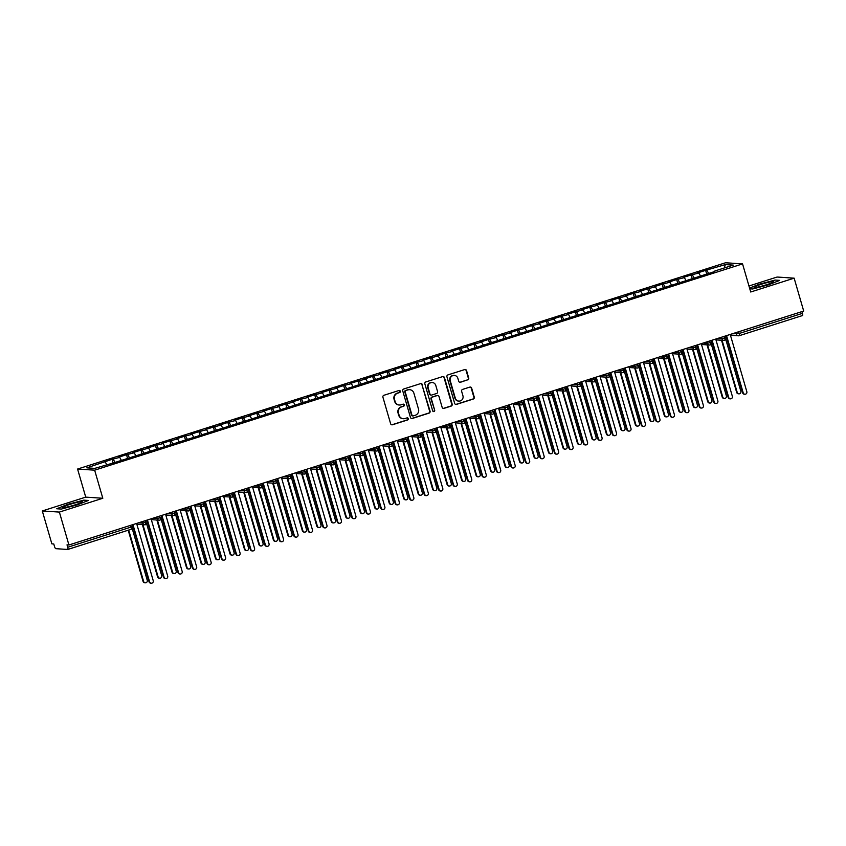<?xml version="1.0" encoding="UTF-8"?>
<svg xmlns="http://www.w3.org/2000/svg" width="846" height="846" viewBox="0 0 846 846"><rect width="100%" height="100%" fill="white"/><g stroke="black" fill="none" stroke-linecap="round" stroke-linejoin="round"><path stroke-width="1.27" d="M400.306 391.201A1.079 1.036 93.8 0 0 399.016 390.482L383.915 395.283A1.544 1.481 93.8 0 0 382.921 397.218L390.63 423.751A1.544 1.481 93.8 0 0 392.481 424.766L407.582 419.965A1.079 1.036 93.8 0 0 407.349 417.85A1.079 1.036 93.8 0 0 406.979 417.903L405.033 418.527A4.939 4.748 93.8 0 1 399.111 415.249L398.466 413.038A4.939 4.748 93.8 0 1 401.649 406.873L403.595 406.249A1.079 1.036 93.8 0 0 403.373 404.145A1.079 1.036 93.8 0 0 403.003 404.187L401.046 404.811A4.939 4.748 93.8 0 1 395.124 401.543L394.479 399.333A4.939 4.748 93.8 0 1 397.662 393.168L399.619 392.544A1.079 1.036 93.8 0 0 400.306 391.201M399.344 405.023L398.921 404.991A4.939 4.748 93.8 0 1 394.701 401.512L394.056 399.301A4.939 4.748 93.8 0 1 397.239 393.136L399.185 392.512A1.079 1.036 93.8 0 0 399.175 390.44M391.74 424.808A1.544 1.481 93.8 0 0 392.058 424.745L407.159 419.933A1.079 1.036 93.8 0 0 407.138 417.861M403.331 418.728L402.908 418.696A4.939 4.748 93.8 0 1 398.688 415.227L398.043 413.017A4.939 4.748 93.8 0 1 401.216 406.852L403.172 406.228A1.079 1.036 93.8 0 0 403.151 404.155M467.732 379.96A1.544 1.481 93.8 0 0 468.716 378.035L466.558 370.59A1.544 1.481 93.8 0 0 464.708 369.565L447.936 374.905A1.544 1.481 93.8 0 0 446.942 376.83L454.651 403.362A1.544 1.481 93.8 0 0 456.502 404.388L473.274 399.048A1.544 1.481 93.8 0 0 474.268 397.123L471.656 388.134A1.544 1.481 93.8 0 0 469.805 387.108L462.625 389.393A1.544 1.481 93.8 0 0 461.63 391.317L462.931 395.78A4.124 3.966 93.8 0 1 458.86 401.11A4.124 3.966 93.8 0 1 455.328 398.202L450.252 380.732A4.124 3.966 93.8 0 1 454.323 375.402A4.124 3.966 93.8 0 1 457.855 378.31L458.701 381.218A1.544 1.481 93.8 0 0 460.552 382.244L467.299 379.928A1.544 1.481 93.8 0 0 468.293 378.003L466.135 370.559A1.544 1.481 93.8 0 0 465.025 369.501M59.379 512.084L102.81 498.262L85.732 497.131L42.3 510.963L59.379 512.084L68.928 544.983L67.014 544.856L67.712 547.256L131.014 527.1L130.517 525.377M102.81 498.262L94.646 470.175L742.555 263.91L750.709 291.997L794.14 278.165L803.7 311.053L68.928 544.983M422.355 384.655A1.544 1.481 93.8 0 0 420.515 383.64L403.743 388.98A1.544 1.481 93.8 0 0 402.749 390.905L410.458 417.438A1.544 1.481 93.8 0 0 412.309 418.463L429.081 413.123A1.544 1.481 93.8 0 0 430.064 411.198L421.932 384.634A1.544 1.481 93.8 0 0 420.822 383.576M425.845 381.937L442.606 376.607A1.544 1.481 93.8 0 1 444.457 377.623L452.166 404.155A1.544 1.481 93.8 0 1 451.172 406.091L444.002 408.375A1.544 1.481 93.8 0 1 442.151 407.349L439.021 396.584A1.544 1.481 93.8 0 0 437.171 395.568L432.412 397.081A1.544 1.481 93.8 0 0 431.418 399.005L434.675 410.215A1.079 1.036 93.8 0 1 433.607 411.6A1.079 1.036 93.8 0 1 432.687 410.849L424.851 383.873A1.544 1.481 93.8 0 1 425.845 381.937M94.646 470.175L77.578 469.044L725.477 262.778L742.555 263.91M112.962 462.593L112.021 459.325L86.852 467.849L94.784 468.377L114.496 462.614L714.891 271.471M112.021 459.325L119.709 457.39L121.285 460.171M127.45 457.982L126.498 454.714L118.387 457.305L119.709 457.39M126.498 454.714L134.197 452.779L135.762 455.56M141.927 453.371L140.975 450.114L132.864 452.695L134.197 452.779M140.975 450.114L148.674 448.169L150.239 450.95M156.404 448.761L155.453 445.504L147.352 448.084L148.674 448.169M155.453 445.504L163.151 443.558L164.716 446.35M170.881 444.15L169.93 440.893L161.829 443.473L163.151 443.558M169.93 440.893L177.628 438.947L179.193 441.739M185.359 439.539L184.407 436.282L176.306 438.863L177.628 438.947M184.407 436.282L192.105 434.347L193.681 437.128M199.836 434.929L198.895 431.672L190.784 434.252L192.105 434.347M198.895 431.672L206.583 429.736L208.158 432.518M214.313 430.328L213.372 427.061L205.261 429.641L206.583 429.736M213.372 427.061L221.06 425.126L222.635 427.907M228.79 425.718L227.849 422.45L219.738 425.041L221.06 425.126M227.849 422.45L235.537 420.515L237.113 423.296M243.267 421.107L242.326 417.85L234.215 420.43L235.537 420.515M242.326 417.85L250.014 415.904L251.59 418.685M257.744 416.496L256.803 413.239L248.692 415.82L250.014 415.904M256.803 413.239L264.491 411.293L266.067 414.085M272.232 411.886L271.28 408.629L263.169 411.209L264.491 411.293M271.28 408.629L278.979 406.683L280.544 409.475M286.709 407.275L285.758 404.018L277.647 406.598L278.979 406.683M285.758 404.018L293.456 402.072L295.021 404.864M301.187 402.664L300.235 399.407L292.124 401.987L293.456 402.072M300.235 399.407L307.933 397.472L309.499 400.253M315.664 398.054L314.712 394.796L306.612 397.377L307.933 397.472M314.712 394.796L322.411 392.861L323.976 395.642M330.141 393.453L329.189 390.186L321.089 392.766L322.411 392.861M329.189 390.186L336.888 388.251L338.463 391.032M344.618 388.843L343.666 385.586L335.566 388.166L336.888 388.251M343.666 385.586L351.365 383.64L352.941 386.421M359.095 384.232L358.154 380.975L350.043 383.555L351.365 383.64M358.154 380.975L365.842 379.029L367.418 381.81M373.572 379.621L372.631 376.364L364.52 378.945L365.842 379.029M372.631 376.364L380.319 374.418L381.895 377.21M388.05 375.011L387.108 371.754L378.997 374.334L380.319 374.418M387.108 371.754L394.796 369.808L396.372 372.6M402.527 370.4L401.586 367.143L393.475 369.723L394.796 369.808M401.586 367.143L409.274 365.208L410.849 367.989M417.015 365.789L416.063 362.532L407.952 365.112L409.274 365.208M416.063 362.532L423.761 360.597L425.327 363.378M431.492 361.189L430.54 357.921L422.429 360.502L423.761 360.597M430.54 357.921L438.239 355.986L439.804 358.767M445.969 356.578L445.017 353.311L436.906 355.902L438.239 355.986M445.017 353.311L452.716 351.376L454.281 354.157M460.446 351.968L459.494 348.711L451.394 351.291L452.716 351.376M459.494 348.711L467.193 346.765L468.758 349.546M474.923 347.357L473.972 344.1L465.871 346.68L467.193 346.765M473.972 344.1L481.67 342.154L483.235 344.946M489.4 342.746L488.449 339.489L480.348 342.07L481.67 342.154M488.449 339.489L496.147 337.543L497.723 340.335M503.878 338.136L502.936 334.879L494.825 337.459L496.147 337.543M502.936 334.879L510.624 332.933L512.2 335.725M518.355 333.525L517.414 330.268L509.303 332.848L510.624 332.933M517.414 330.268L525.102 328.333L526.677 331.114M532.832 328.925L531.891 325.657L523.78 328.237L525.102 328.333M531.891 325.657L539.579 323.722L541.154 326.503M547.309 324.314L546.368 321.046L538.257 323.627L539.579 323.722M546.368 321.046L554.056 319.111L555.632 321.892M561.797 319.703L560.845 316.446L552.734 319.027L554.056 319.111M560.845 316.446L568.533 314.5L570.109 317.282M576.274 315.093L575.322 311.836L567.211 314.416L568.533 314.5M575.322 311.836L583.021 309.89L584.586 312.682M590.751 310.482L589.799 307.225L581.688 309.805L583.021 309.89M589.799 307.225L597.498 305.279L599.063 308.071M605.228 305.871L604.277 302.614L596.176 305.195L597.498 305.279M604.277 302.614L611.975 300.668L613.54 303.46M619.706 301.261L618.754 298.004L610.653 300.584L611.975 300.668M618.754 298.004L626.452 296.068L628.018 298.85M634.183 296.65L633.231 293.393L625.131 295.973L626.452 296.068M633.231 293.393L640.93 291.458L642.505 294.239M648.66 292.05L647.719 288.782L639.608 291.362L640.93 291.458M647.719 288.782L655.407 286.847L656.982 289.628M663.137 287.439L662.196 284.171L654.085 286.762L655.407 286.847M662.196 284.171L669.884 282.236L671.46 285.017M677.614 282.828L676.673 279.571L668.562 282.152L669.884 282.236M676.673 279.571L684.361 277.625L685.937 280.407M692.091 278.218L691.15 274.961L683.039 277.541L684.361 277.625M691.15 274.961L698.838 273.015L700.414 275.807M706.569 273.607L705.627 270.35L697.516 272.93L698.838 273.015M705.627 270.35L725.339 264.587L733.281 265.105L714.891 270.963M706.949 270.434L708.652 273.459M724.345 267.949L725.339 264.587M692.472 275.045L694.175 278.07M677.995 279.656L679.698 282.67M663.518 284.267L665.22 287.28M649.041 288.877L650.743 291.891M634.563 293.477L636.266 296.502M620.076 298.088L621.789 301.113M605.599 302.699L607.301 305.723M591.121 307.31L592.824 310.334M576.644 311.92L578.347 314.934M562.167 316.531L563.87 319.545M547.69 321.142L549.392 324.155M533.213 325.752L534.915 328.766M518.735 330.352L520.438 333.377M504.258 334.963L505.961 337.988M489.781 339.574L491.484 342.598M475.304 344.185L477.007 347.198M460.816 348.795L462.519 351.809M446.339 353.406L448.042 356.42M431.862 358.017L433.564 361.031M417.385 362.617L419.087 365.641M402.908 367.227L404.61 370.252M388.43 371.838L390.133 374.863M373.953 376.449L375.656 379.473M359.476 381.06L361.179 384.073M344.999 385.67L346.701 388.684M330.522 390.281L332.224 393.295M316.034 394.892L317.736 397.906M301.557 399.492L303.259 402.516M287.08 404.102L288.782 407.127M272.602 408.713L274.305 411.738M258.125 413.324L259.828 416.338M243.648 417.935L245.351 420.948M229.171 422.545L230.873 425.559M214.694 427.156L216.396 430.17M200.216 431.756L201.919 434.781M185.739 436.367L187.442 439.391M171.252 440.978L172.965 444.002M156.774 445.588L158.477 448.613M142.297 450.199L144 453.213M127.82 454.81L129.523 457.823M42.3 510.963L51.86 543.851L53.774 543.978L54.472 546.379A2.358 0.603 -107.7 0 0 55.773 548.673L67.722 549.466A2.358 0.603 -107.7 0 0 67.786 549.456A2.358 0.603 -107.7 0 0 67.712 547.256M113.343 459.42L115.045 462.434M801.976 311.603L802.473 313.337A2.358 0.603 72.3 0 1 802.547 315.537A2.358 0.603 72.3 0 1 802.494 315.547L739.298 335.661M794.14 278.165L777.072 277.044L748.964 285.99M85.732 497.131L77.578 469.044M83.786 500.145L67.944 504.301L56.714 508.763L61.324 509.07L77.166 504.914L88.396 500.451L83.786 500.145L88.396 500.451L77.166 504.914L61.324 509.07L56.714 508.763L67.944 504.301L83.786 500.145M749.778 288.793L752.654 288.983L768.496 284.827L779.726 280.364L775.126 280.058L759.285 284.214L749.567 288.074L759.285 284.214L775.126 280.058L779.726 280.364L768.496 284.827L752.654 288.983L749.778 288.793M105.232 462.001L106.691 464.581M145.068 520.745L145.565 522.468A2.358 0.603 72.3 0 1 145.649 524.668A2.358 0.603 72.3 0 1 145.639 524.668A2.358 0.603 72.3 0 1 145.575 524.679A2.358 2.263 93.8 0 1 144.772 524.774A2.358 2.358 0 0 0 145.639 524.668M159.545 516.134L160.042 517.858A2.358 0.603 72.3 0 1 160.127 520.057A2.358 0.603 72.3 0 1 160.116 520.057A2.358 0.603 72.3 0 1 160.053 520.068A2.358 2.263 93.8 0 1 159.249 520.174A2.358 2.358 0 0 0 160.116 520.057C161.872 518.228 162.369 517.266 161.597 517.181L161.501 517.149M174.022 511.523L174.519 513.247A2.358 0.603 72.3 0 1 174.604 515.447A2.358 0.603 72.3 0 1 174.593 515.457A2.358 0.603 72.3 0 1 174.54 515.457A2.358 2.263 93.8 0 1 173.726 515.563A2.358 2.358 0 0 0 174.593 515.457M188.499 506.913L188.996 508.636A2.358 0.603 72.3 0 1 189.081 510.847A2.358 0.603 72.3 0 1 189.07 510.847A2.358 0.603 72.3 0 1 189.018 510.847A2.358 2.263 93.8 0 1 188.203 510.952A2.358 2.358 0 0 0 189.07 510.847C190.836 509.006 191.323 508.055 190.551 507.96L190.456 507.928M202.977 502.302L203.474 504.036A2.358 0.603 72.3 0 1 203.558 506.236A2.358 0.603 72.3 0 1 203.548 506.236A2.358 0.603 72.3 0 1 203.495 506.246A2.358 2.263 93.8 0 1 202.68 506.342A2.358 2.358 0 0 0 203.548 506.236C205.314 504.406 205.8 503.444 205.028 503.359L204.933 503.317M217.454 497.691L217.951 499.426A2.358 0.603 72.3 0 1 218.035 501.625L218.035 501.625A2.358 0.603 72.3 0 1 217.972 501.636A2.358 2.263 93.8 0 1 217.158 501.731A2.358 2.358 0 0 0 218.035 501.625C219.791 499.796 220.277 498.833 219.505 498.749L219.41 498.706M231.931 493.081L232.439 494.815A2.358 0.603 72.3 0 1 232.513 497.014L232.513 497.014A2.358 0.603 72.3 0 1 232.449 497.025A2.358 2.263 93.8 0 1 231.635 497.12A2.358 2.358 0 0 0 232.513 497.014C234.268 495.185 234.754 494.223 233.982 494.138L233.898 494.106M246.408 488.48L246.916 490.204A2.358 0.603 72.3 0 1 246.99 492.404L246.99 492.404A2.358 0.603 72.3 0 1 246.926 492.414A2.358 2.263 93.8 0 1 246.112 492.509A2.358 2.358 0 0 0 246.99 492.404C248.745 490.574 249.232 489.612 248.46 489.527L248.375 489.496M260.885 483.87L261.393 485.593A2.358 0.603 72.3 0 1 261.467 487.793L261.467 487.793A2.358 0.603 72.3 0 1 261.403 487.804A2.358 2.263 93.8 0 1 260.6 487.899A2.358 2.358 0 0 0 261.467 487.793C263.222 485.964 263.709 485.001 262.937 484.917L262.852 484.885M275.362 479.259L275.87 480.983A2.358 0.603 72.3 0 1 275.944 483.182A2.358 0.603 72.3 0 1 275.944 483.193A2.358 0.603 72.3 0 1 275.881 483.193A2.358 2.263 93.8 0 1 275.077 483.299A2.358 2.358 0 0 0 275.944 483.193C277.7 481.353 278.197 480.391 277.425 480.306L277.329 480.274M289.85 474.648L290.347 476.372A2.358 0.603 72.3 0 1 290.421 478.582L290.421 478.582A2.358 0.603 72.3 0 1 290.358 478.582A2.358 2.263 93.8 0 1 289.554 478.688A2.358 2.358 0 0 0 290.421 478.582C292.177 476.742 292.674 475.79 291.902 475.695L291.807 475.664M304.327 470.038L304.824 471.761A2.358 0.603 72.3 0 1 304.909 473.972A2.358 0.603 72.3 0 1 304.898 473.972A2.358 0.603 72.3 0 1 304.835 473.972A2.358 2.263 93.8 0 1 304.031 474.077A2.358 2.358 0 0 0 304.898 473.972M318.805 465.427L319.302 467.161A2.358 0.603 72.3 0 1 319.386 469.361A2.358 0.603 72.3 0 1 319.376 469.361A2.358 0.603 72.3 0 1 319.312 469.371A2.358 2.263 93.8 0 1 318.508 469.467A2.358 2.358 0 0 0 319.376 469.361C321.131 467.531 321.628 466.569 320.856 466.484L320.761 466.442M333.282 460.816L333.779 462.55A2.358 0.603 72.3 0 1 333.863 464.75A2.358 0.603 72.3 0 1 333.853 464.75A2.358 0.603 72.3 0 1 333.8 464.761A2.358 2.263 93.8 0 1 332.986 464.856A2.358 2.358 0 0 0 333.853 464.75C335.619 462.921 336.105 461.958 335.333 461.874L335.238 461.842M347.759 456.216L348.256 457.94A2.358 0.603 72.3 0 1 348.341 460.139A2.358 0.603 72.3 0 1 348.33 460.139A2.358 0.603 72.3 0 1 348.277 460.15A2.358 2.263 93.8 0 1 347.463 460.245A2.358 2.358 0 0 0 348.33 460.139C350.096 458.31 350.582 457.348 349.81 457.263L349.715 457.231M362.236 451.605L362.733 453.329A2.358 0.603 72.3 0 1 362.818 455.529L362.818 455.529A2.358 0.603 72.3 0 1 362.754 455.539A2.358 2.263 93.8 0 1 361.94 455.634A2.358 2.358 0 0 0 362.818 455.529C364.573 453.699 365.06 452.737 364.288 452.652L364.192 452.621M376.713 446.995L377.221 448.718A2.358 0.603 72.3 0 1 377.295 450.918A2.358 0.603 72.3 0 1 377.295 450.929A2.358 0.603 72.3 0 1 377.231 450.929A2.358 2.263 93.8 0 1 376.417 451.034A2.358 2.358 0 0 0 377.295 450.929C379.05 449.089 379.537 448.126 378.765 448.042L378.68 448.01M391.19 442.384L391.698 444.108A2.358 0.603 72.3 0 1 391.772 446.307A2.358 0.603 72.3 0 1 391.772 446.318A2.358 0.603 72.3 0 1 391.709 446.318A2.358 2.263 93.8 0 1 390.894 446.424A2.358 2.358 0 0 0 391.772 446.318C393.527 444.478 394.014 443.526 393.242 443.431L393.157 443.399M405.668 437.773L406.175 439.497A2.358 0.603 72.3 0 1 406.249 441.707L406.249 441.707A2.358 0.603 72.3 0 1 406.186 441.707A2.358 2.263 93.8 0 1 405.371 441.813A2.358 2.358 0 0 0 406.249 441.707C408.005 439.867 408.491 438.915 407.719 438.82L407.635 438.788M420.145 433.163L420.652 434.897A2.358 0.603 72.3 0 1 420.726 437.096L420.726 437.096A2.358 0.603 72.3 0 1 420.663 437.107A2.358 2.263 93.8 0 1 419.859 437.202A2.358 2.358 0 0 0 420.726 437.096C422.482 435.267 422.979 434.305 422.196 434.22L422.112 434.178M434.622 428.552L435.13 430.286A2.358 0.603 72.3 0 1 435.204 432.486L435.204 432.486A2.358 0.603 72.3 0 1 435.14 432.496A2.358 2.263 93.8 0 1 434.336 432.592A2.358 2.358 0 0 0 435.204 432.486C436.959 430.656 437.456 429.694 436.684 429.609L436.589 429.567M449.11 423.952L449.607 425.675A2.358 0.603 72.3 0 1 449.691 427.875A2.358 0.603 72.3 0 1 449.681 427.875A2.358 0.603 72.3 0 1 449.617 427.886A2.358 2.263 93.8 0 1 448.814 427.981A2.358 2.358 0 0 0 449.681 427.875C451.436 426.046 451.933 425.083 451.161 424.999L451.066 424.967M463.587 419.341L464.084 421.065A2.358 0.603 72.3 0 1 464.168 423.264A2.358 0.603 72.3 0 1 464.158 423.264A2.358 0.603 72.3 0 1 464.094 423.275A2.358 2.263 93.8 0 1 463.291 423.37A2.358 2.358 0 0 0 464.158 423.264M478.064 414.73L478.561 416.454A2.358 0.603 72.3 0 1 478.646 418.654A2.358 0.603 72.3 0 1 478.635 418.654A2.358 0.603 72.3 0 1 478.582 418.664A2.358 2.263 93.8 0 1 477.768 418.759A2.358 2.358 0 0 0 478.635 418.654C480.401 416.824 480.888 415.862 480.116 415.777L480.02 415.746M492.541 410.12L493.038 411.843A2.358 0.603 72.3 0 1 493.123 414.043A2.358 0.603 72.3 0 1 493.112 414.054A2.358 0.603 72.3 0 1 493.059 414.054A2.358 2.263 93.8 0 1 492.245 414.159A2.358 2.358 0 0 0 493.112 414.054C494.878 412.214 495.365 411.251 494.593 411.167L494.498 411.135M507.018 405.509L507.515 407.233A2.358 0.603 72.3 0 1 507.6 409.443A2.358 0.603 72.3 0 1 507.589 409.443A2.358 0.603 72.3 0 1 507.537 409.443A2.358 2.263 93.8 0 1 506.722 409.549A2.358 2.358 0 0 0 507.589 409.443C509.355 407.603 509.842 406.651 509.07 406.556L508.975 406.524M521.496 400.898L522.003 402.622A2.358 0.603 72.3 0 1 522.077 404.832L522.077 404.832A2.358 0.603 72.3 0 1 522.014 404.843A2.358 2.263 93.8 0 1 521.199 404.938A2.358 2.358 0 0 0 522.077 404.832C523.833 402.992 524.319 402.04 523.547 401.945L523.463 401.913M535.973 396.288L536.48 398.022A2.358 0.603 72.3 0 1 536.554 400.221L536.554 400.221A2.358 0.603 72.3 0 1 536.491 400.232A2.358 2.263 93.8 0 1 535.677 400.327A2.358 2.358 0 0 0 536.554 400.221C538.31 398.392 538.796 397.43 538.024 397.345L537.94 397.303M550.45 391.677L550.958 393.411A2.358 0.603 72.3 0 1 551.032 395.611L551.032 395.611A2.358 0.603 72.3 0 1 550.968 395.621A2.358 2.263 93.8 0 1 550.154 395.717A2.358 2.358 0 0 0 551.032 395.611C552.787 393.781 553.273 392.819 552.501 392.734L552.417 392.703M564.927 387.077L565.435 388.8A2.358 0.603 72.3 0 1 565.509 391L565.509 391A2.358 0.603 72.3 0 1 565.445 391.011A2.358 2.263 93.8 0 1 564.642 391.106A2.358 2.358 0 0 0 565.509 391C567.264 389.171 567.751 388.208 566.979 388.124L566.894 388.092M579.404 382.466L579.912 384.19A2.358 0.603 72.3 0 1 579.986 386.389L579.986 386.389A2.358 0.603 72.3 0 1 579.922 386.4A2.358 2.263 93.8 0 1 579.119 386.495A2.358 2.358 0 0 0 579.986 386.389C581.741 384.56 582.238 383.598 581.466 383.513L581.371 383.481M593.892 377.855L594.389 379.579A2.358 0.603 72.3 0 1 594.474 381.779A2.358 0.603 72.3 0 1 594.463 381.789A2.358 0.603 72.3 0 1 594.4 381.789A2.358 2.263 93.8 0 1 593.596 381.895A2.358 2.358 0 0 0 594.463 381.789M608.369 373.245L608.866 374.968A2.358 0.603 72.3 0 1 608.951 377.179A2.358 0.603 72.3 0 1 608.94 377.179A2.358 0.603 72.3 0 1 608.877 377.179A2.358 2.263 93.8 0 1 608.073 377.284A2.358 2.358 0 0 0 608.94 377.179C610.696 375.338 611.193 374.387 610.421 374.292L610.326 374.26M622.846 368.634L623.343 370.358A2.358 0.603 72.3 0 1 623.428 372.568A2.358 0.603 72.3 0 1 623.417 372.568A2.358 0.603 72.3 0 1 623.365 372.568A2.358 2.263 93.8 0 1 622.55 372.674A2.358 2.358 0 0 0 623.417 372.568M637.324 364.023L637.821 365.758A2.358 0.603 72.3 0 1 637.905 367.957A2.358 0.603 72.3 0 1 637.895 367.957A2.358 0.603 72.3 0 1 637.842 367.968A2.358 2.263 93.8 0 1 637.027 368.063A2.358 2.358 0 0 0 637.895 367.957C639.661 366.128 640.147 365.165 639.375 365.081L639.28 365.038M651.801 359.413L652.298 361.147A2.358 0.603 72.3 0 1 652.382 363.346A2.358 0.603 72.3 0 1 652.372 363.346A2.358 0.603 72.3 0 1 652.319 363.357A2.358 2.263 93.8 0 1 651.505 363.452A2.358 2.358 0 0 0 652.372 363.346C654.138 361.517 654.624 360.555 653.852 360.47L653.757 360.438M666.278 354.812L666.775 356.536A2.358 0.603 72.3 0 1 666.86 358.736L666.86 358.736A2.358 0.603 72.3 0 1 666.796 358.746A2.358 2.263 93.8 0 1 665.982 358.841A2.358 2.358 0 0 0 666.86 358.736C668.615 356.906 669.101 355.944 668.329 355.859L668.234 355.828M680.755 350.202L681.263 351.925A2.358 0.603 72.3 0 1 681.337 354.125L681.337 354.125A2.358 0.603 72.3 0 1 681.273 354.136A2.358 2.263 93.8 0 1 680.459 354.231A2.358 2.358 0 0 0 681.337 354.125C683.092 352.296 683.579 351.333 682.807 351.249L682.722 351.217M695.232 345.591L695.74 347.315A2.358 0.603 72.3 0 1 695.814 349.514L695.814 349.514A2.358 0.603 72.3 0 1 695.75 349.525A2.358 2.263 93.8 0 1 694.936 349.62A2.358 2.358 0 0 0 695.814 349.514C697.569 347.685 698.056 346.723 697.284 346.638L697.199 346.606M709.709 340.98L710.217 342.704A2.358 0.603 72.3 0 1 710.291 344.904A2.358 0.603 72.3 0 1 710.291 344.914A2.358 0.603 72.3 0 1 710.228 344.914A2.358 2.263 93.8 0 1 709.424 345.02A2.358 2.358 0 0 0 710.291 344.914C712.046 343.074 712.533 342.122 711.761 342.027L711.676 341.995M724.187 336.37L724.694 338.093A2.358 0.603 72.3 0 1 724.768 340.304L724.768 340.304A2.358 0.603 72.3 0 1 724.705 340.304A2.358 2.263 93.8 0 1 723.901 340.409A2.358 2.358 0 0 0 724.768 340.304C726.524 338.463 727.021 337.512 726.249 337.417L726.154 337.385M411.568 418.495A1.544 1.481 93.8 0 0 411.875 418.432L428.647 413.091A1.544 1.481 93.8 0 0 429.641 411.167L421.932 384.634M405.9 390.545A1.079 1.036 93.8 0 0 405.213 391.888L411.981 415.185A1.079 1.036 93.8 0 0 413.271 415.894L415.333 415.238A4.939 4.748 93.8 0 0 418.506 409.073L413.884 393.157A4.939 4.748 93.8 0 0 407.962 389.89L405.477 390.514A1.079 1.036 93.8 0 0 404.779 391.867L405.213 391.888M412.901 415.946L412.478 415.915A1.079 1.036 93.8 0 1 411.547 415.153L404.779 391.867M409.665 389.678L409.231 389.646A4.939 4.748 93.8 0 0 407.539 389.858L407.962 389.89M405.477 390.514L407.539 389.858M443.251 408.407A1.544 1.481 93.8 0 0 443.568 408.343L450.749 406.059A1.544 1.481 93.8 0 0 451.743 404.134L444.034 377.591A1.544 1.481 93.8 0 0 442.923 376.544M437.699 395.505L437.276 395.473A1.544 1.481 93.8 0 0 436.748 395.537L431.989 397.049A1.544 1.481 93.8 0 0 430.995 398.984L434.675 410.215M433.395 411.568A1.079 1.036 93.8 0 0 434.252 410.183M435.775 385.416A4.124 3.966 93.8 0 0 432.253 382.519A4.124 3.966 93.8 0 0 428.171 387.838L429.958 393.993A1.544 1.481 93.8 0 0 431.809 395.019L436.578 393.506A1.544 1.481 93.8 0 0 437.562 391.571L435.775 385.416M432.253 382.519L431.82 382.487A4.124 3.966 93.8 0 0 427.748 387.817L428.171 387.838M431.28 395.082L430.857 395.05A1.544 1.481 93.8 0 1 429.535 393.972L427.748 387.817M459.812 382.276A1.544 1.481 93.8 0 0 460.129 382.212L467.299 379.928M454.323 375.402L453.9 375.381A4.124 3.966 93.8 0 0 449.829 380.7L450.252 380.732M458.86 401.11L458.426 401.078A4.124 3.966 93.8 0 1 454.905 398.17L449.829 380.7M455.761 404.42A1.544 1.481 93.8 0 0 456.079 404.356L472.851 399.026A1.544 1.481 93.8 0 0 473.845 397.091L471.222 388.103A1.544 1.481 93.8 0 0 470.122 387.045M145.301 582.82L144.751 582.788A1.967 1.893 -86.2 0 1 143.069 581.403L143.619 581.435A1.967 1.893 93.8 0 0 145.301 582.82A1.967 1.893 93.8 0 0 147.246 580.282L132.209 528.539M128.698 530.061L143.619 581.435M128.201 530.22L143.069 581.403M151.275 583.222L150.725 583.18A1.967 1.893 -86.2 0 1 149.044 581.794L149.605 581.837A1.967 1.893 93.8 0 0 151.275 583.222A1.967 1.893 93.8 0 0 153.221 580.684L136.608 523.431M149.044 581.794L132.473 524.753M149.605 581.837L132.949 524.594M159.778 578.209L159.228 578.178A1.967 1.893 -86.2 0 1 157.546 576.792L158.107 576.835A1.967 1.893 93.8 0 0 159.778 578.209A1.967 1.893 93.8 0 0 161.723 575.682L146.686 523.928M142.942 524.657L158.107 576.835M142.392 524.626L157.546 576.792M174.265 573.609L173.705 573.567A1.967 1.893 -86.2 0 1 172.024 572.182L172.584 572.224A1.967 1.893 93.8 0 0 174.265 573.609A1.967 1.893 93.8 0 0 176.201 571.071L161.163 519.317M157.419 520.047L172.584 572.224M156.87 520.015L172.024 572.182M188.743 568.998L188.182 568.956A1.967 1.893 -86.2 0 1 186.501 567.571L187.061 567.613A1.967 1.893 93.8 0 0 188.743 568.998A1.967 1.893 93.8 0 0 190.678 566.46L175.64 514.706M171.897 515.436L187.061 567.613M171.347 515.404L186.501 567.571M203.22 564.388L202.659 564.345A1.967 1.893 -86.2 0 1 200.978 562.96L201.538 563.002A1.967 1.893 93.8 0 0 203.22 564.388A1.967 1.893 93.8 0 0 205.155 561.85L190.117 510.106M186.374 510.825L201.538 563.002M185.824 510.794L200.978 562.96M165.763 578.611L165.203 578.569A1.967 1.893 -86.2 0 1 163.521 577.183L164.082 577.226A1.967 1.893 93.8 0 0 165.763 578.611A1.967 1.893 93.8 0 0 167.698 576.073L151.085 518.82M163.521 577.183L146.95 520.142M164.082 577.226L147.426 519.994M180.24 574L179.68 573.958A1.967 1.893 -86.2 0 1 177.998 572.583L178.559 572.615A1.967 1.893 93.8 0 0 180.24 574A1.967 1.893 93.8 0 0 182.176 571.462L165.562 514.209M177.998 572.583L161.427 515.531M178.559 572.615L161.903 515.383M194.717 569.39L194.157 569.358A1.967 1.893 -86.2 0 1 192.476 567.973L193.036 568.004A1.967 1.893 93.8 0 0 194.717 569.39A1.967 1.893 93.8 0 0 196.653 566.852L180.029 509.63M192.476 567.973L175.905 510.921M193.036 568.004L176.349 510.783M209.195 564.779L208.634 564.747A1.967 1.893 -86.2 0 1 206.953 563.362L207.513 563.394A1.967 1.893 93.8 0 0 209.195 564.779A1.967 1.893 93.8 0 0 211.13 562.241L194.506 505.02M206.953 563.362L190.382 506.31M207.513 563.394L190.826 506.172M69.784 504.428A10.215 0.983 -16.2 0 0 62.932 507.579A10.215 0.983 -16.2 0 0 75.326 504.798A10.215 0.983 -16.2 0 0 82.273 501.964A10.215 0.983 -16.2 0 0 69.784 504.428M761.114 284.33A10.215 0.983 -16.2 0 0 754.262 287.481A10.215 0.983 -16.2 0 0 766.666 284.7A10.215 0.983 -16.2 0 0 773.604 281.866A10.215 0.983 -16.2 0 0 761.114 284.33M217.697 559.777L217.136 559.735A1.967 1.893 -86.2 0 1 215.455 558.36L216.016 558.392A1.967 1.893 93.8 0 0 217.697 559.777A1.967 1.893 93.8 0 0 219.632 557.239L204.605 505.496M200.862 506.225L216.016 558.392M200.301 506.183L215.455 558.36M223.672 560.168L223.111 560.137A1.967 1.893 -86.2 0 1 221.441 558.751L221.99 558.783A1.967 1.893 93.8 0 0 223.672 560.168A1.967 1.893 93.8 0 0 225.607 557.63L209.004 500.388M221.441 558.751L204.859 501.699M221.99 558.783L205.367 501.572M232.174 555.166L231.614 555.135A1.967 1.893 -86.2 0 1 229.943 553.749L230.493 553.781A1.967 1.893 93.8 0 0 232.174 555.166A1.967 1.893 93.8 0 0 234.109 552.628L219.082 500.885M215.339 501.615L230.493 553.781M214.778 501.572L229.943 553.749M246.651 550.556L246.101 550.524A1.967 1.893 -86.2 0 1 244.42 549.139L244.97 549.17A1.967 1.893 93.8 0 0 246.651 550.556A1.967 1.893 93.8 0 0 248.587 548.018L233.559 496.274M229.816 497.004L244.97 549.17M229.255 496.962L244.42 549.139M261.128 545.945L260.579 545.913A1.967 1.893 -86.2 0 1 258.897 544.528L259.447 544.56A1.967 1.893 93.8 0 0 261.128 545.945A1.967 1.893 93.8 0 0 263.064 543.418L248.037 491.663M244.293 492.393L259.447 544.56M243.733 492.351L258.897 544.528M275.606 541.334L275.056 541.303A1.967 1.893 -86.2 0 1 273.374 539.917L273.924 539.96A1.967 1.893 93.8 0 0 275.606 541.334A1.967 1.893 93.8 0 0 277.551 538.807L262.514 487.053M258.77 487.782L273.924 539.96M258.21 487.751L273.374 539.917M238.149 555.558L237.599 555.526A1.967 1.893 -86.2 0 1 235.918 554.141L236.468 554.183A1.967 1.893 93.8 0 0 238.149 555.558A1.967 1.893 93.8 0 0 240.084 553.03L223.481 495.777M235.918 554.141L219.336 497.099M236.468 554.183L219.823 496.94M252.626 550.958L252.076 550.915A1.967 1.893 -86.2 0 1 250.395 549.53L250.945 549.572A1.967 1.893 93.8 0 0 252.626 550.958A1.967 1.893 93.8 0 0 254.572 548.42L237.959 491.166M250.395 549.53L233.824 492.488M250.945 549.572L234.3 492.33M267.103 546.347L266.553 546.305A1.967 1.893 -86.2 0 1 264.872 544.919L265.422 544.961A1.967 1.893 93.8 0 0 267.103 546.347A1.967 1.893 93.8 0 0 269.049 543.809L252.436 486.556M264.872 544.919L248.301 487.878M265.422 544.961L248.735 487.74M281.581 541.736L281.031 541.694A1.967 1.893 -86.2 0 1 279.349 540.319L279.899 540.351A1.967 1.893 93.8 0 0 281.581 541.736A1.967 1.893 93.8 0 0 283.526 539.198L266.902 481.977M279.349 540.319L262.778 483.267M279.899 540.351L263.212 483.129M290.083 536.734L289.533 536.692A1.967 1.893 -86.2 0 1 287.852 535.307L288.401 535.349A1.967 1.893 93.8 0 0 290.083 536.734A1.967 1.893 93.8 0 0 292.029 534.196L276.991 482.442M273.247 483.172L288.401 535.349M272.698 483.14L287.852 535.307M304.56 532.123L304.01 532.081A1.967 1.893 -86.2 0 1 302.329 530.696L302.879 530.738A1.967 1.893 93.8 0 0 304.56 532.123A1.967 1.893 93.8 0 0 306.506 529.585L291.468 477.842M287.725 478.561L302.879 530.738M287.175 478.529L302.329 530.696M319.037 527.513L318.487 527.47A1.967 1.893 -86.2 0 1 316.806 526.096L317.366 526.127A1.967 1.893 93.8 0 0 319.037 527.513A1.967 1.893 93.8 0 0 320.983 524.975L305.945 473.231M302.202 473.95L317.366 526.127M301.652 473.919L316.806 526.096M333.525 522.902L332.964 522.87A1.967 1.893 -86.2 0 1 331.283 521.485L331.844 521.517A1.967 1.893 93.8 0 0 333.525 522.902A1.967 1.893 93.8 0 0 335.46 520.364L320.423 468.621M316.679 469.35L331.844 521.517M316.129 469.308L331.283 521.485M348.002 518.291L347.442 518.26A1.967 1.893 -86.2 0 1 345.76 516.874L346.321 516.906A1.967 1.893 93.8 0 0 348.002 518.291A1.967 1.893 93.8 0 0 349.937 515.753L334.9 464.01M331.156 464.74L346.321 516.906M330.606 464.697L345.76 516.874M296.058 537.125L295.508 537.083A1.967 1.893 -86.2 0 1 293.826 535.708L294.387 535.74A1.967 1.893 93.8 0 0 296.058 537.125A1.967 1.893 93.8 0 0 298.004 534.587L281.38 477.366M293.826 535.708L277.255 478.656M294.387 535.74L277.7 478.519M310.545 532.515L309.985 532.483A1.967 1.893 -86.2 0 1 308.304 531.098L308.864 531.129A1.967 1.893 93.8 0 0 310.545 532.515A1.967 1.893 93.8 0 0 312.481 529.977L295.867 472.734M308.304 531.098L291.733 474.046M308.864 531.129L292.24 473.908M325.023 527.904L324.462 527.872A1.967 1.893 -86.2 0 1 322.781 526.487L323.341 526.519A1.967 1.893 93.8 0 0 325.023 527.904A1.967 1.893 93.8 0 0 326.958 525.366L310.345 468.124M322.781 526.487L306.21 469.435M323.341 526.519L306.686 469.287M339.5 523.293L338.939 523.262A1.967 1.893 -86.2 0 1 337.258 521.876L337.818 521.919A1.967 1.893 93.8 0 0 339.5 523.293A1.967 1.893 93.8 0 0 341.435 520.766L324.832 463.513M337.258 521.876L320.687 464.835M337.818 521.919L321.163 464.676M353.977 518.683L353.417 518.651A1.967 1.893 -86.2 0 1 351.735 517.266L352.296 517.308A1.967 1.893 93.8 0 0 353.977 518.683A1.967 1.893 93.8 0 0 355.912 516.155L339.309 458.902M351.735 517.266L335.164 460.224M352.296 517.308L335.608 460.076M362.479 513.681L361.919 513.649A1.967 1.893 -86.2 0 1 360.237 512.264L360.798 512.295A1.967 1.893 93.8 0 0 362.479 513.681A1.967 1.893 93.8 0 0 364.415 511.143L349.377 459.399M345.644 460.129L360.798 512.295M345.083 460.087L360.237 512.264M368.454 514.082L367.894 514.04A1.967 1.893 -86.2 0 1 366.223 512.655L366.773 512.697A1.967 1.893 93.8 0 0 368.454 514.082A1.967 1.893 93.8 0 0 370.389 511.544L353.765 454.323M366.223 512.655L349.641 455.613M366.773 512.697L350.085 455.465M376.956 509.07L376.396 509.038A1.967 1.893 -86.2 0 1 374.725 507.653L375.275 507.695A1.967 1.893 93.8 0 0 376.956 509.07A1.967 1.893 93.8 0 0 378.892 506.543L363.865 454.788M360.121 455.518L375.275 507.695M359.561 455.486L374.725 507.653M382.931 509.472L382.381 509.429A1.967 1.893 -86.2 0 1 380.7 508.044L381.25 508.086A1.967 1.893 93.8 0 0 382.931 509.472A1.967 1.893 93.8 0 0 384.867 506.934L368.264 449.681M380.7 508.044L364.118 451.003M381.25 508.086L364.626 450.865M391.434 504.47L390.873 504.428A1.967 1.893 -86.2 0 1 389.202 503.042L389.752 503.084A1.967 1.893 93.8 0 0 391.434 504.47A1.967 1.893 93.8 0 0 393.369 501.932L378.342 450.178M374.598 450.907L389.752 503.084M374.038 450.876L389.202 503.042M397.409 504.861L396.859 504.819A1.967 1.893 -86.2 0 1 395.177 503.444L395.727 503.476A1.967 1.893 93.8 0 0 397.409 504.861A1.967 1.893 93.8 0 0 399.344 502.323L382.741 445.07M395.177 503.444L378.596 446.392M395.727 503.476L379.103 446.254M405.911 499.859L405.361 499.817A1.967 1.893 -86.2 0 1 403.679 498.431L404.229 498.474A1.967 1.893 93.8 0 0 405.911 499.859A1.967 1.893 93.8 0 0 407.846 497.321L392.819 445.567M389.075 446.297L404.229 498.474M388.515 446.265L403.679 498.431M411.886 500.25L411.336 500.219A1.967 1.893 -86.2 0 1 409.654 498.833L410.204 498.865A1.967 1.893 93.8 0 0 411.886 500.25A1.967 1.893 93.8 0 0 413.831 497.712L397.218 440.47M409.654 498.833L393.083 441.781M410.204 498.865L393.559 441.633M420.388 495.248L419.838 495.206A1.967 1.893 -86.2 0 1 418.157 493.831L418.707 493.863A1.967 1.893 93.8 0 0 420.388 495.248A1.967 1.893 93.8 0 0 422.334 492.71L407.296 440.967M403.553 441.686L418.707 493.863M402.992 441.654L418.157 493.831M426.363 495.64L425.813 495.608A1.967 1.893 -86.2 0 1 424.132 494.223L424.681 494.254A1.967 1.893 93.8 0 0 426.363 495.64A1.967 1.893 93.8 0 0 428.309 493.102L411.695 435.859M424.132 494.223L407.56 437.171M424.681 494.254L407.994 437.033M434.865 490.638L434.315 490.595A1.967 1.893 -86.2 0 1 432.634 489.221L433.184 489.252A1.967 1.893 93.8 0 0 434.865 490.638A1.967 1.893 93.8 0 0 436.811 488.1L421.773 436.356M418.03 437.086L433.184 489.252M417.48 437.044L432.634 489.221M440.84 491.029L440.29 490.997A1.967 1.893 -86.2 0 1 438.609 489.612L439.169 489.644A1.967 1.893 93.8 0 0 440.84 491.029A1.967 1.893 93.8 0 0 442.786 488.491L426.173 431.249M438.609 489.612L422.038 432.56M439.169 489.644L422.482 432.422M449.342 486.027L448.792 485.995A1.967 1.893 -86.2 0 1 447.111 484.61L447.661 484.642A1.967 1.893 93.8 0 0 449.342 486.027A1.967 1.893 93.8 0 0 451.288 483.489L436.25 431.746M432.507 432.475L447.661 484.642M431.957 432.433L447.111 484.61M455.328 486.418L454.767 486.387A1.967 1.893 -86.2 0 1 453.086 485.001L453.646 485.044A1.967 1.893 93.8 0 0 455.328 486.418A1.967 1.893 93.8 0 0 457.263 483.891L440.639 426.67M453.086 485.001L436.515 427.96M453.646 485.044L436.959 427.812M463.82 481.416L463.27 481.385A1.967 1.893 -86.2 0 1 461.588 479.999L462.149 480.031A1.967 1.893 93.8 0 0 463.82 481.416A1.967 1.893 93.8 0 0 465.765 478.878L450.728 427.135M446.984 427.865L462.149 480.031M446.434 427.822L461.588 479.999M469.805 481.818L469.244 481.776A1.967 1.893 -86.2 0 1 467.563 480.391L468.124 480.433A1.967 1.893 93.8 0 0 469.805 481.818A1.967 1.893 93.8 0 0 471.74 479.28L455.127 422.027M467.563 480.391L450.992 423.349M468.124 480.433L451.5 423.212M478.307 476.806L477.747 476.774A1.967 1.893 -86.2 0 1 476.065 475.389L476.626 475.431A1.967 1.893 93.8 0 0 478.307 476.806A1.967 1.893 93.8 0 0 480.242 474.278L465.205 422.524M461.461 423.254L476.626 475.431M460.911 423.212L476.065 475.389M484.282 477.207L483.722 477.165A1.967 1.893 -86.2 0 1 482.04 475.78L482.601 475.822A1.967 1.893 93.8 0 0 484.282 477.207A1.967 1.893 93.8 0 0 486.217 474.669L469.604 417.416M482.04 475.78L465.469 418.738M482.601 475.822L465.977 418.601M492.784 472.195L492.224 472.163A1.967 1.893 -86.2 0 1 490.543 470.778L491.103 470.82A1.967 1.893 93.8 0 0 492.784 472.195A1.967 1.893 93.8 0 0 494.72 469.667L479.682 417.913M475.938 418.643L491.103 470.82M475.389 418.611L490.543 470.778M498.759 472.597L498.199 472.554A1.967 1.893 -86.2 0 1 496.517 471.18L497.078 471.211A1.967 1.893 93.8 0 0 498.759 472.597A1.967 1.893 93.8 0 0 500.695 470.059L484.092 412.806M496.517 471.18L479.946 414.128M497.078 471.211L480.422 413.98M507.262 467.595L506.701 467.552A1.967 1.893 -86.2 0 1 505.02 466.167L505.58 466.209A1.967 1.893 93.8 0 0 507.262 467.595A1.967 1.893 93.8 0 0 509.197 465.057L494.159 413.303M490.426 414.032L505.58 466.209M489.866 414.001L505.02 466.167M513.236 467.986L512.676 467.954A1.967 1.893 -86.2 0 1 511.005 466.569L511.555 466.601A1.967 1.893 93.8 0 0 513.236 467.986A1.967 1.893 93.8 0 0 515.172 465.448L498.569 408.206M511.005 466.569L494.424 409.517M511.555 466.601L494.868 409.379M521.739 462.984L521.178 462.942A1.967 1.893 -86.2 0 1 519.497 461.556L520.057 461.599A1.967 1.893 93.8 0 0 521.739 462.984A1.967 1.893 93.8 0 0 523.674 460.446L508.647 408.703M504.903 409.422L520.057 461.599M504.343 409.39L519.497 461.556M527.714 463.375L527.164 463.344A1.967 1.893 -86.2 0 1 525.482 461.958L526.032 461.99A1.967 1.893 93.8 0 0 527.714 463.375A1.967 1.893 93.8 0 0 529.649 460.837L513.025 403.616M525.482 461.958L508.901 404.906M526.032 461.99L509.345 404.769M536.216 458.373L535.655 458.331A1.967 1.893 -86.2 0 1 533.985 456.956L534.535 456.988A1.967 1.893 93.8 0 0 536.216 458.373A1.967 1.893 93.8 0 0 538.151 455.835L523.124 404.092M519.381 404.811L534.535 456.988M518.82 404.779L533.985 456.956M542.191 458.765L541.641 458.733A1.967 1.893 -86.2 0 1 539.96 457.348L540.509 457.379A1.967 1.893 93.8 0 0 542.191 458.765A1.967 1.893 93.8 0 0 544.126 456.227L527.523 398.984M539.96 457.348L523.378 400.295M540.509 457.379L523.822 400.158M550.693 453.763L550.143 453.731A1.967 1.893 -86.2 0 1 548.462 452.346L549.012 452.377A1.967 1.893 93.8 0 0 550.693 453.763A1.967 1.893 93.8 0 0 552.628 451.225L537.601 399.481M533.858 400.211L549.012 452.377M533.297 400.169L548.462 452.346M556.668 454.154L556.118 454.122A1.967 1.893 -86.2 0 1 554.437 452.737L554.987 452.779A1.967 1.893 93.8 0 0 556.668 454.154A1.967 1.893 93.8 0 0 558.614 451.627L542 394.373M554.437 452.737L537.866 395.695M554.987 452.779L538.363 395.558M565.17 449.152L564.62 449.12A1.967 1.893 -86.2 0 1 562.939 447.735L563.489 447.767A1.967 1.893 93.8 0 0 565.17 449.152A1.967 1.893 93.8 0 0 567.116 446.614L552.078 394.87M548.335 395.6L563.489 447.767M547.774 395.558L562.939 447.735M571.145 449.554L570.595 449.512A1.967 1.893 -86.2 0 1 568.914 448.126L569.464 448.169A1.967 1.893 93.8 0 0 571.145 449.554A1.967 1.893 93.8 0 0 573.091 447.016L556.478 389.763M568.914 448.126L552.343 391.085M569.464 448.169L552.819 390.926M579.647 444.541L579.098 444.51A1.967 1.893 -86.2 0 1 577.416 443.124L577.966 443.156A1.967 1.893 93.8 0 0 579.647 444.541A1.967 1.893 93.8 0 0 581.593 442.003L566.556 390.26M562.812 390.989L577.966 443.156M562.262 390.947L577.416 443.124M585.622 444.943L585.072 444.901A1.967 1.893 -86.2 0 1 583.391 443.516L583.941 443.558A1.967 1.893 93.8 0 0 585.622 444.943A1.967 1.893 93.8 0 0 587.568 442.405L570.955 385.152M583.391 443.516L566.82 386.474M583.941 443.558L567.296 386.315M594.125 439.931L593.575 439.899A1.967 1.893 -86.2 0 1 591.893 438.514L592.443 438.556A1.967 1.893 93.8 0 0 594.125 439.931A1.967 1.893 93.8 0 0 596.07 437.403L581.033 385.649M577.289 386.379L592.443 438.556M576.739 386.347L591.893 438.514M600.1 440.332L599.55 440.29A1.967 1.893 -86.2 0 1 597.868 438.905L598.429 438.947A1.967 1.893 93.8 0 0 600.1 440.332A1.967 1.893 93.8 0 0 602.045 437.794L585.432 380.541M597.868 438.905L581.297 381.863M598.429 438.947L581.741 381.726M608.602 435.33L608.052 435.288A1.967 1.893 -86.2 0 1 606.37 433.903L606.931 433.945A1.967 1.893 93.8 0 0 608.602 435.33A1.967 1.893 93.8 0 0 610.548 432.792L595.51 381.038M591.766 381.768L606.931 433.945M591.217 381.736L606.37 433.903M614.587 435.722L614.027 435.679A1.967 1.893 -86.2 0 1 612.345 434.305L612.906 434.336A1.967 1.893 93.8 0 0 614.587 435.722A1.967 1.893 93.8 0 0 616.523 433.184L599.899 375.962M612.345 434.305L595.774 377.253M612.906 434.336L596.219 377.115M623.09 430.72L622.529 430.677A1.967 1.893 -86.2 0 1 620.848 429.292L621.408 429.334A1.967 1.893 93.8 0 0 623.09 430.72A1.967 1.893 93.8 0 0 625.025 428.182L609.987 376.428M606.244 377.157L621.408 429.334M605.694 377.126L620.848 429.292M629.064 431.111L628.504 431.079A1.967 1.893 -86.2 0 1 626.823 429.694L627.383 429.726A1.967 1.893 93.8 0 0 629.064 431.111A1.967 1.893 93.8 0 0 631 428.573L614.386 371.331M626.823 429.694L610.252 372.642M627.383 429.726L610.759 372.504M637.567 426.109L637.006 426.067A1.967 1.893 -86.2 0 1 635.325 424.692L635.885 424.724A1.967 1.893 93.8 0 0 637.567 426.109A1.967 1.893 93.8 0 0 639.502 423.571L624.464 371.828M620.721 372.547L635.885 424.724M620.171 372.515L635.325 424.692M643.542 426.5L642.981 426.469A1.967 1.893 -86.2 0 1 641.3 425.083L641.86 425.115A1.967 1.893 93.8 0 0 643.542 426.5A1.967 1.893 93.8 0 0 645.477 423.962L628.874 366.72M641.3 425.083L624.729 368.031M641.86 425.115L625.236 367.894M652.044 421.498L651.483 421.467A1.967 1.893 -86.2 0 1 649.802 420.081L650.363 420.113A1.967 1.893 93.8 0 0 652.044 421.498A1.967 1.893 93.8 0 0 653.979 418.96L638.942 367.217M635.198 367.947L650.363 420.113M634.648 367.904L649.802 420.081M658.019 421.89L657.458 421.858A1.967 1.893 -86.2 0 1 655.787 420.473L656.337 420.504A1.967 1.893 93.8 0 0 658.019 421.89A1.967 1.893 93.8 0 0 659.954 419.362L643.351 362.109M655.787 420.473L639.206 363.42M656.337 420.504L639.682 363.272M666.521 416.888L665.961 416.856A1.967 1.893 -86.2 0 1 664.279 415.471L664.84 415.502A1.967 1.893 93.8 0 0 666.521 416.888A1.967 1.893 93.8 0 0 668.456 414.35L653.429 362.606M649.686 363.336L664.84 415.502M649.125 363.294L664.279 415.471M672.496 417.279L671.936 417.247A1.967 1.893 -86.2 0 1 670.265 415.862L670.815 415.904A1.967 1.893 93.8 0 0 672.496 417.279A1.967 1.893 93.8 0 0 674.431 414.752L657.828 357.498M670.265 415.862L653.683 358.82M670.815 415.904L654.159 358.662M680.998 412.277L680.438 412.245A1.967 1.893 -86.2 0 1 678.767 410.86L679.317 410.892A1.967 1.893 93.8 0 0 680.998 412.277A1.967 1.893 93.8 0 0 682.933 409.739L667.906 357.995M664.163 358.725L679.317 410.892M663.602 358.683L678.767 410.86M686.973 412.679L686.423 412.637A1.967 1.893 -86.2 0 1 684.742 411.251L685.292 411.293A1.967 1.893 93.8 0 0 686.973 412.679A1.967 1.893 93.8 0 0 688.908 410.141L672.306 352.888M684.742 411.251L668.16 354.21M685.292 411.293L668.604 354.062M695.475 407.666L694.926 407.635A1.967 1.893 -86.2 0 1 693.244 406.249L693.794 406.292A1.967 1.893 93.8 0 0 695.475 407.666A1.967 1.893 93.8 0 0 697.411 405.139L682.384 353.385M678.64 354.114L693.794 406.292M678.08 354.072L693.244 406.249M701.45 408.068L700.9 408.026A1.967 1.893 -86.2 0 1 699.219 406.64L699.769 406.683A1.967 1.893 93.8 0 0 701.45 408.068A1.967 1.893 93.8 0 0 703.396 405.53L686.772 348.309M699.219 406.64L682.648 349.599M699.769 406.683L683.082 349.461M709.953 403.066L709.403 403.024A1.967 1.893 -86.2 0 1 707.721 401.639L708.271 401.681A1.967 1.893 93.8 0 0 709.953 403.066A1.967 1.893 93.8 0 0 711.888 400.528L696.861 348.774M693.117 349.504L708.271 401.681M692.557 349.472L707.721 401.639M715.928 403.457L715.378 403.415A1.967 1.893 -86.2 0 1 713.696 402.04L714.246 402.072A1.967 1.893 93.8 0 0 715.928 403.457A1.967 1.893 93.8 0 0 717.873 400.919L701.26 343.666M713.696 402.04L697.125 344.988M714.246 402.072L697.622 344.851M724.43 398.455L723.88 398.413A1.967 1.893 -86.2 0 1 722.198 397.028L722.748 397.07A1.967 1.893 93.8 0 0 724.43 398.455A1.967 1.893 93.8 0 0 726.376 395.917L711.338 344.163M707.594 344.893L722.748 397.07M707.045 344.861L722.198 397.028M730.405 398.847L729.855 398.815A1.967 1.893 -86.2 0 1 728.173 397.43L728.723 397.461A1.967 1.893 93.8 0 0 730.405 398.847A1.967 1.893 93.8 0 0 732.35 396.309L715.727 339.087M728.173 397.43L711.602 340.378M728.723 397.461L712.099 340.24M738.907 393.845L738.357 393.802A1.967 1.893 -86.2 0 1 736.676 392.417L737.226 392.459A1.967 1.893 93.8 0 0 738.907 393.845A1.967 1.893 93.8 0 0 740.853 391.307L725.815 339.563M722.072 340.282L737.226 392.459M721.522 340.251L736.676 392.417M744.882 394.236L744.332 394.204A1.967 1.893 -86.2 0 1 742.651 392.819L743.211 392.851A1.967 1.893 93.8 0 0 744.882 394.236A1.967 1.893 93.8 0 0 746.828 391.698L730.214 334.456M742.651 392.819L726.08 335.767M743.211 392.851L726.555 335.619M67.786 549.456L131.088 529.3A2.358 0.603 -107.7 0 1 131.024 529.31L67.839 549.424M132.188 524.837L132.642 526.402A2.358 2.358 0 0 1 131.088 529.3A2.358 0.603 -107.7 0 0 131.014 527.1L132.547 526.371M738.674 331.759L739.171 333.493L802.473 313.337M732.097 333.853L739.171 333.493A2.358 0.603 72.3 0 1 739.245 335.693A2.358 0.603 72.3 0 1 739.182 335.703A2.358 2.263 93.8 0 1 738.378 335.799A2.358 2.358 0 0 0 739.245 335.693L802.547 315.537M138.49 522.839L142.752 523.114L142.318 521.612M146.665 520.237L147.119 521.792L142.752 523.114A2.358 2.263 93.8 0 0 144.772 524.774L136.83 524.256M152.967 518.228L157.229 518.513L156.796 517.012M167.445 513.617L171.706 513.903L171.273 512.401M181.922 509.006L186.183 509.292L185.75 507.79M196.399 504.396L200.661 504.681L200.227 503.18M210.876 499.785L215.148 500.071L214.704 498.569M225.353 495.185L229.626 495.46L229.181 493.958M239.83 490.574L244.103 490.849L243.659 489.348M254.308 485.964L258.58 486.239L258.146 484.737M268.785 481.353L273.057 481.638L272.624 480.137M283.273 476.742L287.534 477.028L287.101 475.526M297.75 472.131L302.011 472.417L301.578 470.915M312.227 467.521L316.489 467.806L316.055 466.305M326.704 462.91L330.966 463.196L330.532 461.694M341.181 458.31L345.443 458.585L345.009 457.083M355.658 453.699L359.931 453.974L359.487 452.473M370.136 449.089L374.408 449.374L373.964 447.872M384.613 444.478L388.885 444.763L388.441 443.262M399.09 439.867L403.362 440.153L402.929 438.651M413.567 435.256L417.839 435.542L417.406 434.04M428.044 430.646L432.317 430.931L431.883 429.43M442.532 426.046L446.794 426.321L446.36 424.819M457.009 421.435L461.271 421.71L460.837 420.208M471.486 416.824L475.748 417.099L475.315 415.598M485.964 412.214L490.225 412.499L489.792 410.997M500.441 407.603L504.713 407.888L504.269 406.387M514.918 402.992L519.19 403.278L518.746 401.776M529.395 398.381L533.667 398.667L533.223 397.165M543.872 393.771L548.145 394.056L547.711 392.555M558.349 389.171L562.622 389.446L562.188 387.944M572.827 384.56L577.099 384.835L576.665 383.333M587.314 379.949L591.576 380.235L591.143 378.733M601.792 375.338L606.053 375.624L605.62 374.122M616.269 370.728L620.53 371.013L620.097 369.512M630.746 366.117L635.008 366.403L634.574 364.901M645.223 361.506L649.485 361.792L649.051 360.29M659.7 356.906L663.973 357.181L663.528 355.68M674.177 352.296L678.45 352.571L678.006 351.069M688.655 347.685L692.927 347.96L692.493 346.458M703.132 343.074L707.404 343.36L706.97 341.858M717.609 338.463L721.881 338.749L721.448 337.247M730.436 335.27L738.378 335.799A2.358 2.263 93.8 0 1 736.358 334.138L735.925 332.637M161.142 515.626L161.597 517.181L157.229 518.513A2.358 2.263 93.8 0 0 159.249 520.174L151.307 519.645M145.649 524.668C147.394 522.839 147.891 521.876 147.119 521.792L147.024 521.76M175.619 511.016L176.074 512.57L171.706 513.903A2.358 2.263 93.8 0 0 173.726 515.563L165.784 515.034M190.096 506.405L190.551 507.96L186.183 509.292A2.358 2.263 93.8 0 0 188.203 510.952L180.261 510.424M174.604 515.447C176.349 513.617 176.846 512.665 176.074 512.57L175.979 512.539M204.573 501.794L205.028 503.359L200.661 504.681A2.358 2.263 93.8 0 0 202.68 506.342L194.739 505.813M219.051 497.184L219.505 498.749L215.148 500.071A2.358 2.263 93.8 0 0 217.158 501.731L209.216 501.202M233.528 492.573L233.982 494.138L229.626 495.46A2.358 2.263 93.8 0 0 231.635 497.12L223.693 496.602M248.005 487.962L248.46 489.527L244.103 490.849A2.358 2.263 93.8 0 0 246.112 492.509L238.17 491.991M262.493 483.362L262.937 484.917L258.58 486.239A2.358 2.263 93.8 0 0 260.6 487.899L252.647 487.381M276.97 478.751L277.425 480.306L273.057 481.638A2.358 2.263 93.8 0 0 275.077 483.299L267.125 482.77M291.447 474.141L291.902 475.695L287.534 477.028A2.358 2.263 93.8 0 0 289.554 478.688L281.612 478.159M305.924 469.53L306.379 471.085L302.011 472.417A2.358 2.263 93.8 0 0 304.031 474.077L296.089 473.549M320.401 464.919L320.856 466.484L316.489 467.806A2.358 2.263 93.8 0 0 318.508 469.467L310.567 468.938M304.909 473.972C306.654 472.131 307.151 471.18 306.379 471.085L306.284 471.053M334.879 460.309L335.333 461.874L330.966 463.196A2.358 2.263 93.8 0 0 332.986 464.856L325.044 464.327M349.356 455.698L349.81 457.263L345.443 458.585A2.358 2.263 93.8 0 0 347.463 460.245L339.521 459.727M363.833 451.098L364.288 452.652L359.931 453.974A2.358 2.263 93.8 0 0 361.94 455.634L353.998 455.116M378.31 446.487L378.765 448.042L374.408 449.374A2.358 2.263 93.8 0 0 376.417 451.034L368.475 450.506M392.787 441.876L393.242 443.431L388.885 444.763A2.358 2.263 93.8 0 0 390.894 446.424L382.952 445.895M407.275 437.266L407.719 438.82L403.362 440.153A2.358 2.263 93.8 0 0 405.371 441.813L397.43 441.284M421.752 432.655L422.196 434.22L417.839 435.542A2.358 2.263 93.8 0 0 419.859 437.202L411.907 436.673M436.229 428.044L436.684 429.609L432.317 430.931A2.358 2.263 93.8 0 0 434.336 432.592L426.395 432.063M450.707 423.434L451.161 424.999L446.794 426.321A2.358 2.263 93.8 0 0 448.814 427.981L440.872 427.463M465.184 418.823L465.638 420.388L461.271 421.71A2.358 2.263 93.8 0 0 463.291 423.37L455.349 422.852M479.661 414.223L480.116 415.777L475.748 417.099A2.358 2.263 93.8 0 0 477.768 418.759L469.826 418.241M464.168 423.264C465.913 421.435 466.41 420.473 465.638 420.388L465.543 420.356M494.138 409.612L494.593 411.167L490.225 412.499A2.358 2.263 93.8 0 0 492.245 414.159L484.303 413.631M508.615 405.001L509.07 406.556L504.713 407.888A2.358 2.263 93.8 0 0 506.722 409.549L498.78 409.02M523.092 400.391L523.547 401.945L519.19 403.278A2.358 2.263 93.8 0 0 521.199 404.938L513.258 404.409M537.57 395.78L538.024 397.345L533.667 398.667A2.358 2.263 93.8 0 0 535.677 400.327L527.735 399.798M552.057 391.169L552.501 392.734L548.145 394.056A2.358 2.263 93.8 0 0 550.154 395.717L542.212 395.198M566.534 386.559L566.979 388.124L562.622 389.446A2.358 2.263 93.8 0 0 564.642 391.106L556.689 390.588M581.012 381.958L581.466 383.513L577.099 384.835A2.358 2.263 93.8 0 0 579.119 386.495L571.166 385.977M595.489 377.348L595.944 378.902L591.576 380.235A2.358 2.263 93.8 0 0 593.596 381.895L585.654 381.366M609.966 372.737L610.421 374.292L606.053 375.624A2.358 2.263 93.8 0 0 608.073 377.284L600.131 376.756M594.474 381.779C596.219 379.949 596.716 378.987 595.944 378.902L595.848 378.871M624.443 368.126L624.898 369.681L620.53 371.013A2.358 2.263 93.8 0 0 622.55 372.674L614.608 372.145M638.92 363.516L639.375 365.081L635.008 366.403A2.358 2.263 93.8 0 0 637.027 368.063L629.086 367.534M623.428 372.568C625.173 370.728 625.67 369.776 624.898 369.681L624.803 369.649M653.398 358.905L653.852 360.47L649.485 361.792A2.358 2.263 93.8 0 0 651.505 363.452L643.563 362.923M667.875 354.294L668.329 355.859L663.973 357.181A2.358 2.263 93.8 0 0 665.982 358.841L658.04 358.323M682.352 349.694L682.807 351.249L678.45 352.571A2.358 2.263 93.8 0 0 680.459 354.231L672.517 353.713M696.84 345.083L697.284 346.638L692.927 347.96A2.358 2.263 93.8 0 0 694.936 349.62L686.994 349.102M711.317 340.473L711.761 342.027L707.404 343.36A2.358 2.263 93.8 0 0 709.424 345.02L701.471 344.491M725.794 335.862L726.249 337.417L721.881 338.749A2.358 2.263 93.8 0 0 723.901 340.409L715.949 339.88"/></g></svg>
